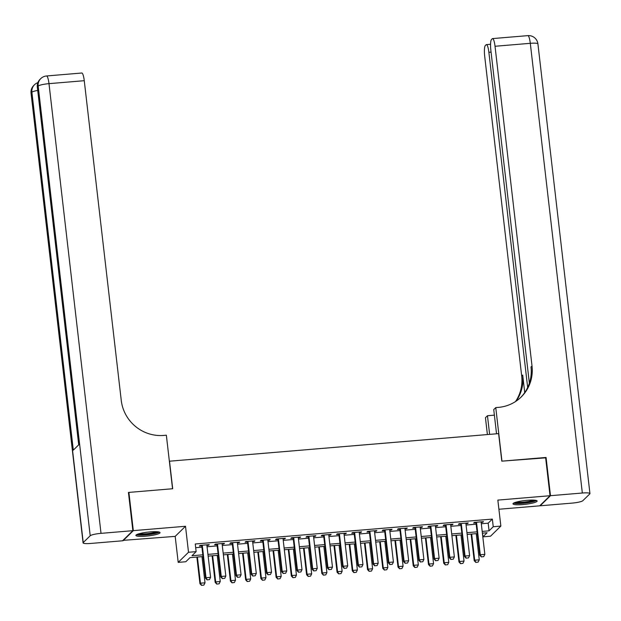 <?xml version="1.0" encoding="UTF-8"?>
<svg xmlns="http://www.w3.org/2000/svg" width="621" height="621" viewBox="0 0 621 621"><rect width="100%" height="100%" fill="white"/><g stroke="black" fill="none" stroke-linecap="round" stroke-linejoin="round"><path stroke-width="0.93" d="M145.795 536.164A12.164 1.902 173.4 0 0 160.047 532.639A12.164 1.902 173.4 0 0 150.142 531.902A12.164 1.902 173.4 0 0 135.89 535.434A12.164 1.902 173.4 0 0 145.795 536.164M522.89 504.562A12.164 1.902 173.4 0 0 537.142 501.038A12.164 1.902 173.4 0 0 527.237 500.309A12.164 1.902 173.4 0 0 512.985 503.833A12.164 1.902 173.4 0 0 522.89 504.562M203.013 556.556L189.995 557.642L185.811 561.741L178.196 562.378L188.512 552.271L196.135 551.634L191.951 555.733L202.811 554.825M122.958 540.379L175.184 536.373L178.196 562.378M498.904 509.251L539.711 505.828L550.027 495.721L497.848 500.099L500.852 526.096L490.536 536.202L482.921 536.839L487.105 532.748L482.385 533.144M482.486 533.128L482.921 536.839M128.485 492.81L128.896 492.406L133.321 530.644L123.005 540.751M128.896 492.406L172.7 488.735L169.517 461.201L498.616 433.621L501.799 461.155L545.603 457.483L550.027 495.721M206.902 545.448L208.524 545.308L209.223 544.625L200.078 545.393L199.38 546.076L201.778 545.875M222.139 544.167L223.762 544.035L224.46 543.352L215.316 544.112L214.618 544.796L217.016 544.601M237.369 542.894L239 542.754L239.698 542.071L230.554 542.839L229.855 543.522L232.246 543.321M252.607 541.613L254.237 541.481L254.928 540.798L245.792 541.559L245.093 542.242L247.484 542.048M267.845 540.34L269.467 540.2L270.166 539.517L261.022 540.286L260.331 540.969L262.722 540.767M283.083 539.059L284.705 538.927L285.404 538.244L276.26 539.005L275.561 539.688L277.96 539.494M298.321 537.786L299.943 537.646L300.642 536.963L291.497 537.732L290.799 538.415L293.197 538.213M313.551 536.505L315.181 536.373L315.879 535.69L306.735 536.459L306.037 537.134L308.427 536.94M328.788 535.232L330.419 535.092L331.109 534.409L321.973 535.178L321.274 535.861L323.665 535.659M344.026 533.951L345.649 533.819L346.347 533.136L337.203 533.905L336.512 534.588L338.903 534.386M359.264 532.678L360.886 532.539L361.585 531.855L352.441 532.624L351.742 533.307L354.141 533.105M374.502 531.397L376.124 531.265L376.823 530.582L367.679 531.351L366.98 532.034L369.371 531.832M389.732 530.124L391.362 529.985L392.061 529.302L382.916 530.07L382.218 530.753L384.609 530.551M404.97 528.844L406.592 528.712L407.291 528.029L398.154 528.797L397.456 529.48L399.846 529.278M420.207 527.571L421.83 527.431L422.528 526.748L413.384 527.516L412.693 528.199L415.084 527.997M435.445 526.29L437.068 526.158L437.766 525.475L428.622 526.243L427.923 526.926L430.322 526.724M450.683 525.017L452.305 524.877L453.004 524.194L443.86 524.962L443.161 525.645L445.552 525.444M465.913 523.736L467.543 523.604L468.234 522.921L459.098 523.689L458.399 524.372L460.79 524.171M481.306 523.759L488.168 523.185L492.352 519.086L195.25 543.988L196.135 551.634M195.677 547.699L201.926 547.171M207.049 546.744L217.164 545.898M222.287 545.471L232.401 544.617M237.525 544.19L247.632 543.344M252.763 542.917L262.869 542.063M267.993 541.636L278.107 540.79M283.23 540.363L293.345 539.509M298.468 539.082L308.583 538.236M313.706 537.809L323.813 536.955M328.944 536.528L339.05 535.682M344.174 535.255L354.288 534.402M359.412 533.975L369.526 533.128M374.649 532.702L384.764 531.848M389.887 531.421L399.994 530.575M405.125 530.148L415.232 529.302M420.355 528.867L430.469 528.021M435.593 527.594L445.707 526.748M450.83 526.313L460.945 525.467M466.068 525.04L476.175 524.194M481.151 522.463L482.773 522.323L483.472 521.648L474.335 522.408L473.637 523.092L476.028 522.89M175.184 536.373L185.508 526.274L133.321 530.644M185.508 526.274L188.512 552.271M492.352 519.086L493.237 526.74L500.852 526.096M477.262 533.571L467.155 534.417M462.024 534.844L451.917 535.698M446.794 536.125L436.679 536.971M431.556 537.398L421.442 538.244M416.318 538.679L406.204 539.525M401.081 539.952L390.974 540.798M385.843 541.233L375.736 542.079M370.613 542.506L360.498 543.352M355.375 543.786L345.26 544.633M340.137 545.059L330.023 545.906M324.899 546.34L314.793 547.186M309.662 547.613L299.555 548.459M294.432 548.894L284.317 549.74M279.194 550.167L269.079 551.013M263.956 551.448L253.842 552.294M248.718 552.721L238.611 553.567M233.48 554.002L223.374 554.848M218.25 555.275L208.136 556.121M482.191 531.413L489.053 530.831L493.237 526.74M207.934 554.39L218.049 553.544M223.172 553.117L233.286 552.271M238.41 551.836L248.516 550.99M253.647 550.563L263.754 549.717M268.877 549.282L278.992 548.436M284.115 548.009L294.23 547.163M299.353 546.728L309.468 545.882M314.591 545.455L324.698 544.609M329.829 544.175L339.935 543.328M345.059 542.901L355.173 542.055M360.296 541.621L370.411 540.775M375.534 540.348L385.649 539.502M390.772 539.067L400.879 538.221M406.01 537.794L416.117 536.948M421.24 536.513L431.354 535.667M436.478 535.24L446.592 534.394M451.715 533.959L461.83 533.113M466.953 532.686L477.06 531.84M488.168 523.185L489.053 530.831M482.703 521.71L482.773 522.323M467.466 522.983L467.543 523.604M452.235 524.264L452.305 524.877M436.998 525.537L437.068 526.158M421.76 526.818L421.83 527.431M406.522 528.091L406.592 528.712M391.284 529.371L391.362 529.985M376.054 530.644L376.124 531.265M360.817 531.925L360.886 532.539M345.579 533.198L345.649 533.819M330.341 534.479L330.419 535.092M315.103 535.752L315.181 536.373M299.873 537.033L299.943 537.646M284.635 538.306L284.705 538.927M269.398 539.587L269.467 540.2M254.16 540.86L254.237 541.481M238.93 542.141L239 542.754M223.692 543.414L223.762 544.035M208.454 544.695L208.524 545.308M481.438 556.835L483.72 556.649L481.438 556.835L480.274 554.739L479.769 555.236L475.958 522.277M481.081 521.842L484.846 554.359L480.274 554.739L476.509 522.23M483.72 556.649L484.846 554.359M479.769 555.236L481.353 556.921M471.114 534.083L474.196 560.693L474.692 560.204L479.265 559.824L476.237 533.656M475.771 562.385L478.147 562.106L475.771 562.385L474.196 560.693M471.665 534.037L474.692 560.204L475.857 562.3M479.265 559.824L478.147 562.106M535.286 500.262A10.526 1.646 -6.6 0 1 528.432 502.373A10.526 1.646 -6.6 0 1 514.615 502.653M516.237 502.125A9.742 1.529 173.4 0 0 528.083 501.527A9.742 1.529 173.4 0 0 533.586 500.115M513.606 503.119A12.086 1.894 173.4 0 0 528.952 502.552A12.086 1.894 173.4 0 0 536.381 500.487M158.192 531.863A10.526 1.646 -6.6 0 1 151.338 533.975A10.526 1.646 -6.6 0 1 137.52 534.254M139.143 533.726A9.742 1.529 173.4 0 0 150.988 533.128A9.742 1.529 173.4 0 0 156.492 531.716M136.504 534.72A12.086 1.894 173.4 0 0 151.858 534.153A12.086 1.894 173.4 0 0 159.286 532.088M545.649 457.848L501.954 461.139L495.76 407.609L498.353 407.392A38.976 37.734 45.6 0 0 521.198 396.998A38.976 37.734 45.6 0 0 532.018 365.955L495.03 46.272A9.354 1.824 -94.8 0 0 492.569 38.587A9.354 1.824 -94.8 0 0 492.29 38.735L491.467 39.542A9.354 1.824 -94.8 0 0 490.862 50.355L529.371 383.227M496.536 433.792L493.742 409.588L495.76 407.609M487.392 434.56L485.443 417.708L487.462 415.728L494.386 415.154M550.485 495.682L540.169 505.789L572.011 503.119A9.354 1.467 173.4 0 0 582.824 500.712L589.803 493.889A9.354 1.467 173.4 0 0 589.95 493.579A9.354 1.467 173.4 0 0 582.335 493.02L550.485 495.682L546.061 457.444M489.62 434.374L487.462 415.728M527.664 387.496L488.874 52.296A9.354 1.824 -94.8 0 0 486.422 44.611A9.354 1.824 -94.8 0 0 486.142 44.759L485.319 45.558A9.354 1.824 -94.8 0 0 484.706 56.379L521.694 376.062A38.976 37.734 45.6 0 1 515.531 401.531M516.129 401.135A38.976 37.734 45.6 0 0 522.703 375.076L524.729 392.588M520.685 397.487A38.976 37.734 45.6 0 0 531.009 366.941L532.018 365.955M132.863 530.683L128.438 492.445L172.545 488.743L166.35 435.212L163.765 435.43A38.976 37.734 -134.4 0 1 121.25 400.382L84.262 80.699L48.989 83.649L101.021 533.354L132.863 530.683L122.547 540.79L90.697 543.453A9.354 1.467 173.4 0 1 83.082 542.894L31.05 93.197A9.354 1.467 -6.6 0 1 31.197 92.886L83.23 542.583A9.354 1.467 173.4 0 0 83.082 542.894M101.021 533.354A9.354 1.467 173.4 0 0 90.208 535.752L83.23 542.583M37.718 90.433A9.354 1.467 -6.6 0 0 31.896 92.203A9.354 9.059 -134.4 0 1 34.497 84.751L33.798 85.434A9.354 9.059 45.6 0 0 31.197 92.886L31.896 92.203L73.309 450.124L78.89 444.659L37.477 86.738L38.176 86.055A9.354 1.467 -6.6 0 1 48.989 83.649A9.354 1.824 -94.8 0 0 46.536 75.972A9.354 9.354 0 0 0 40.769 78.611L40.07 79.286A9.354 9.059 45.6 0 0 37.477 86.738A9.354 1.467 -6.6 0 0 37.322 87.049L78.72 444.83M46.536 75.972L81.809 73.014A9.354 1.824 85.2 0 1 84.262 80.699M466.2 558.116L468.482 557.922L466.2 558.116L465.036 556.02L464.531 556.509L460.72 523.55M465.843 523.123L469.608 555.632L465.036 556.02L461.271 523.503M468.482 557.922L469.608 555.632M464.531 556.509L466.115 558.201M450.962 559.389L453.252 559.203L450.962 559.389L449.798 557.293L449.301 557.79L445.482 524.83M450.605 524.396L454.37 556.913L449.798 557.293L446.041 524.784M453.252 559.203L454.37 556.913M449.301 557.79L450.877 559.474M435.725 560.67L438.015 560.476L435.725 560.67L434.56 558.574L434.063 559.063L430.244 526.103M435.375 525.677L439.132 558.186L434.56 558.574L430.803 526.057M438.015 560.476L439.132 558.186M434.063 559.063L435.647 560.747M420.495 561.943L422.777 561.757L420.495 561.943L419.33 559.847L418.826 560.344L415.014 527.384M420.138 526.95L423.895 559.467L419.33 559.847L415.565 527.338M422.777 561.757L423.895 559.467M418.826 560.344L420.409 562.028M455.876 535.364L458.958 561.974L459.455 561.477L464.027 561.097L460.999 534.929M460.541 563.658L462.909 563.387L460.541 563.658L458.958 561.974M456.427 535.318L459.455 561.477L460.619 563.581M464.027 561.097L462.909 563.387M440.638 536.637L443.72 563.247L444.225 562.758L448.789 562.378L445.762 536.21M445.304 564.939L447.671 564.66L445.304 564.939L443.72 563.247M441.197 536.591L444.225 562.758L445.389 564.854M448.789 562.378L447.671 564.66M425.408 537.918L428.482 564.528L428.987 564.031L433.559 563.651L430.532 537.483M430.066 566.212L432.433 565.941L430.066 566.212L428.482 564.528M425.959 537.871L428.987 564.031L430.151 566.135M433.559 563.651L432.433 565.941M410.171 539.191L413.244 565.801L413.749 565.312L418.321 564.924L415.294 538.764M414.828 567.493L417.196 567.214L414.828 567.493L413.244 565.801M410.722 539.144L413.749 565.312L414.913 567.408M418.321 564.924L417.196 567.214M405.257 563.224L407.539 563.03L405.257 563.224L404.092 561.128L403.588 561.617L399.777 528.657M404.9 528.23L408.665 560.74L404.092 561.128L400.328 528.611M407.539 563.03L408.665 560.74M403.588 561.617L405.171 563.301M394.933 540.472L398.014 567.082L398.511 566.585L403.083 566.205L400.056 540.037M399.59 568.766L401.966 568.494L399.59 568.766L398.014 567.082M395.484 540.425L398.511 566.585L399.676 568.689M403.083 566.205L401.966 568.494M390.019 564.497L392.301 564.31L390.019 564.497L388.855 562.401L388.35 562.89L384.539 529.938M389.662 529.503L393.427 562.021L388.855 562.401L385.09 529.892M392.301 564.31L393.427 562.021M388.35 562.89L389.934 564.582M379.695 541.745L382.777 568.355L383.273 567.866L387.846 567.478L384.818 541.318M384.36 570.047L386.728 569.768L384.36 570.047L382.777 568.355M380.246 541.698L383.273 567.866L384.438 569.962M387.846 567.478L386.728 569.768M374.781 565.778L377.071 565.584L374.781 565.778L373.617 563.682L373.12 564.171L369.301 531.211M374.424 530.784L378.189 563.294L373.617 563.682L369.86 531.165M377.071 565.584L378.189 563.294M373.12 564.171L374.696 565.855M364.457 543.026L367.539 569.636L368.043 569.139L372.608 568.758L369.58 542.591M369.122 571.32L371.49 571.048L369.122 571.32L367.539 569.636M365.016 542.979L368.043 569.139L369.208 571.242M372.608 568.758L371.49 571.048M359.543 567.051L361.833 566.864L359.543 567.051L358.379 564.955L357.882 565.444L354.063 532.492M359.194 532.057L362.951 564.574L358.379 564.955L354.622 532.445M361.833 566.864L362.951 564.574M357.882 565.444L359.466 567.136M349.227 544.299L352.301 570.909L352.806 570.42L357.378 570.031L354.35 543.872M353.885 572.601L356.252 572.321L353.885 572.601L352.301 570.909M349.778 544.252L352.806 570.42L353.97 572.515M357.378 570.031L356.252 572.321M344.313 568.331L346.596 568.137L344.313 568.331L343.149 566.236L342.645 566.725L338.833 533.765M343.956 533.338L347.713 565.847L343.149 566.236L339.384 533.718M346.596 568.137L347.713 565.847M342.645 566.725L344.228 568.409M333.989 545.58L337.063 572.189L337.568 571.693L342.14 571.312L339.113 545.145M338.647 573.874L341.014 573.602L338.647 573.874L337.063 572.189M334.54 545.533L337.568 571.693L338.732 573.788M342.14 571.312L341.014 573.602M329.076 569.604L331.358 569.418L329.076 569.604L327.911 567.509L327.407 567.998L323.595 535.038M328.719 534.611L332.483 567.128L327.911 567.509L324.146 534.999M331.358 569.418L332.483 567.128M327.407 567.998L328.99 569.69M318.752 546.853L321.833 573.462L322.33 572.973L326.902 572.585L323.875 546.426M323.409 575.155L325.784 574.875L323.409 575.155L321.833 573.462M319.303 546.806L322.33 572.973L323.494 575.069M326.902 572.585L325.784 574.875M313.838 570.885L316.12 570.691L313.838 570.885L312.673 568.789L312.169 569.278L308.358 536.319M313.481 535.892L317.246 568.401L312.673 568.789L308.909 536.272M316.12 570.691L317.246 568.401M312.169 569.278L313.752 570.963M303.514 548.133L306.595 574.743L307.092 574.246L311.664 573.866L308.637 547.699M308.179 576.428L310.547 576.156L308.179 576.428L306.595 574.743M304.065 548.087L307.092 574.246L308.257 576.342M311.664 573.866L310.547 576.156M298.6 572.158L300.89 571.972L298.6 572.158L297.436 570.062L296.939 570.552L293.12 537.592M298.243 537.165L302.008 569.682L297.436 570.062L293.679 537.545M300.89 571.972L302.008 569.682M296.939 570.552L298.515 572.244M288.276 549.406L291.358 576.016L291.862 575.527L296.434 575.139L293.407 548.98M292.941 577.701L295.309 577.429L292.941 577.701L291.358 576.016M288.835 549.36L291.862 575.527L293.027 577.623M296.434 575.139L295.309 577.429M283.362 573.439L285.652 573.245L283.362 573.439L282.198 571.343L281.701 571.832L277.89 538.873M283.013 538.446L286.77 570.955L282.198 571.343L278.441 538.826M285.652 573.245L286.77 570.955M281.701 571.832L283.285 573.517M273.046 550.687L276.12 577.297L276.624 576.8L281.197 576.42L278.169 550.253M277.703 578.982L280.071 578.71L277.703 578.982L276.12 577.297M273.597 550.641L276.624 576.8L277.789 578.896M281.197 576.42L280.071 578.71M268.132 574.712L270.414 574.526L268.132 574.712L266.968 572.616L266.463 573.105L262.652 540.146M267.775 539.719L271.532 572.236L266.968 572.616L263.203 540.099M270.414 574.526L271.532 572.236M266.463 573.105L268.047 574.798M257.808 551.96L260.882 578.57L261.387 578.081L265.959 577.693L262.931 551.533M262.466 580.255L264.833 579.983L262.466 580.255L260.882 578.57M258.359 551.914L261.387 578.081L262.551 580.177M265.959 577.693L264.833 579.983M252.894 575.993L255.177 575.799L252.894 575.993L251.73 573.897L251.226 574.386L247.414 541.427M252.537 541L256.302 573.509L251.73 573.897L247.965 541.38M255.177 575.799L256.302 573.509M251.226 574.386L252.809 576.071M242.57 553.241L245.652 579.843L246.149 579.354L250.721 578.974L247.694 552.806M247.228 581.535L249.603 581.264L247.228 581.535L245.652 579.843M243.121 553.195L246.149 579.354L247.313 581.45M250.721 578.974L249.603 581.264M237.657 577.266L239.939 577.08L237.657 577.266L236.492 575.17L235.988 575.659L232.176 542.7M237.3 542.273L241.064 574.79L236.492 575.17L232.728 542.653M239.939 577.08L241.064 574.79M235.988 575.659L237.571 577.351M227.333 554.514L230.414 581.124L230.911 580.635L235.483 580.247L232.456 554.087M231.998 582.808L234.365 582.537L231.998 582.808L230.414 581.124M227.884 554.468L230.911 580.635L232.075 582.731M235.483 580.247L234.365 582.537M222.419 578.547L224.709 578.353L222.419 578.547L221.255 576.443L220.758 576.94L216.939 543.98M222.062 543.554L225.827 576.063L221.255 576.443L217.497 543.934M224.709 578.353L225.827 576.063M220.758 576.94L222.334 578.625M212.095 555.787L215.176 582.397L215.681 581.908L220.253 581.528L217.226 555.36M216.76 584.089L219.128 583.818L216.76 584.089L215.176 582.397M212.654 555.748L215.681 581.908L216.845 584.004M220.253 581.528L219.128 583.818M207.181 579.82L209.471 579.634L207.181 579.82L206.017 577.724L205.52 578.213L201.709 545.254M206.832 544.827L210.589 577.344L206.017 577.724L202.26 545.207M209.471 579.634L210.589 577.344M205.52 578.213L207.103 579.905M196.865 557.068L199.939 583.678L200.443 583.189L205.015 582.801L201.988 556.641M201.522 585.362L203.89 585.091L201.522 585.362L199.939 583.678M197.416 557.021L200.443 583.189L201.608 585.285M205.015 582.801L203.89 585.091M522.703 375.076L521.694 376.062M582.335 493.02L530.303 43.315L495.03 46.272M491.064 52.11L488.874 52.296M530.303 43.315A9.354 1.467 -6.6 0 1 537.918 43.881A9.354 9.354 0 0 0 527.842 35.638A9.354 1.824 85.2 0 1 530.303 43.315M90.208 535.752L38.176 86.055A9.354 9.059 -134.4 0 1 40.769 78.611M490.559 44.262L486.422 44.611M589.95 493.579L537.918 43.881M527.842 35.638L492.569 38.587M37.881 82.632A9.354 9.354 0 0 0 34.497 84.751M33.798 85.434A9.354 9.354 0 0 0 31.05 93.197M40.07 79.286A9.354 9.354 0 0 0 37.322 87.049"/></g></svg>
